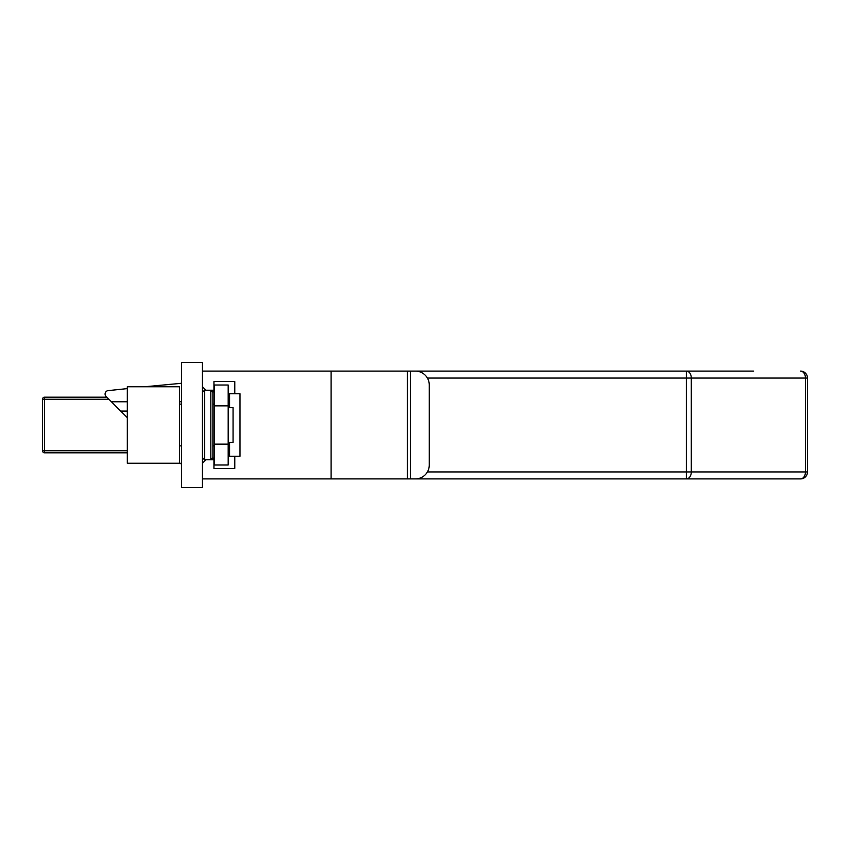 <?xml version="1.0" encoding="UTF-8"?>
<svg xmlns="http://www.w3.org/2000/svg" width="850" height="850" viewBox="0 0 850 850"><rect width="100%" height="100%" fill="white"/><g stroke="black" fill="none" stroke-linecap="round" stroke-linejoin="round"><path stroke-width="1.27" d="M202.459 371.099L753.599 371.099M676.058 478.901L686.492 478.901L676.058 478.901M181.592 464.196L179.509 462.783M127.341 417.743L106.069 396.472A3.474 3.474 0 0 1 107.759 390.671L127.341 388.609M111.371 401.774L127.341 401.774M179.509 401.774L181.592 401.774M145.031 386.75L181.592 383.276M120.689 411.092L127.341 411.092M427.412 471.941L686.396 471.941L686.396 371.099A6.959 4.919 90 0 1 691.305 378.059L691.305 471.941L805.46 471.941L805.46 378.059A6.959 4.919 90 0 0 800.541 371.099A6.959 6.959 0 0 1 807.5 378.059L807.5 471.941A6.959 6.959 0 0 1 800.541 478.901L407.405 478.901L407.405 371.099M708.401 371.099L686.492 371.099M691.305 471.941A6.959 4.919 90 0 1 686.396 478.901L686.396 471.941L691.305 471.941M807.5 471.941L805.46 471.941A6.959 4.919 90 0 1 800.541 478.901M127.341 452.816L44.583 452.816A2.083 2.083 0 0 1 42.5 450.734L42.5 399.266A2.083 2.083 0 0 1 44.583 397.184L106.781 397.184M214.274 392.317L212.192 390.224L213.934 390.224L213.934 381.533L234.791 381.533L234.791 393.709M214.274 457.683L212.192 459.776L213.934 459.776L213.934 468.467L234.791 468.467L234.791 456.291M205.934 459.776L202.459 463.261M202.459 478.901L407.405 478.901M331.118 371.099L331.118 478.901M202.459 386.739L205.934 390.224M415.363 371.099L410.412 371.099L410.412 478.901L415.363 478.901A13.908 13.908 0 0 0 429.271 464.993L429.271 385.007A13.908 13.908 0 0 0 415.363 371.099M212.192 391.616L212.192 390.224L204.542 390.224L204.542 459.776L210.8 459.776L210.8 390.224L212.883 392.317L212.883 457.683L210.8 459.776L212.192 459.776L212.192 458.384M229.574 442.382L229.574 456.291L240.008 456.291L240.008 393.709L229.574 393.709L229.574 407.618M127.341 387.026L127.341 462.974M179.509 387.026L179.509 462.974M228.183 407.618L233.059 407.618L233.059 442.382L228.183 442.382M214.274 445.868L212.883 445.868M181.592 445.868L179.509 445.868M214.274 404.132L212.883 404.132M181.592 404.132L179.509 404.132M202.459 487.592L202.459 362.408L181.592 362.408L181.592 487.592L202.459 487.592M214.274 405.875L214.274 464.993L228.183 464.993L228.183 385.007L214.274 385.007L214.274 405.875L228.183 405.875M807.5 378.059L427.412 378.059M108.874 399.266L44.583 399.266L44.583 450.734L127.341 450.734M44.583 397.184L44.583 399.266L42.5 399.266M44.583 452.816L44.583 450.734L42.5 450.734M214.274 444.125L228.183 444.125M127.341 386.75L179.509 386.75M127.341 463.25L179.509 463.25M202.459 457.683L204.542 459.776M202.459 392.317L204.542 390.224"/></g></svg>
